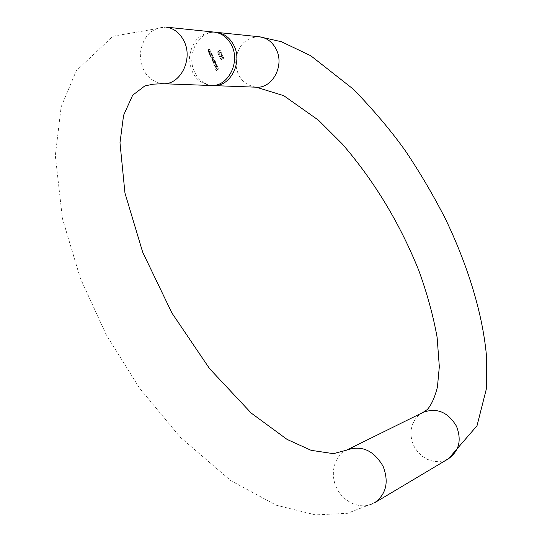 <?xml version="1.0" encoding="UTF-8"?>
<svg xmlns="http://www.w3.org/2000/svg" width="542" height="542" viewBox="0 0 542 542"><rect width="100%" height="100%" fill="white"/><g stroke="black" fill="none" stroke-linecap="round" stroke-linejoin="round"><path stroke-width="0.41" stroke-dasharray="2.71 2.03" d="M218.778 54.349L219.618 54.993L218.514 54.532L218.772 53.177L219.476 53.177L220.465 52.052L221.272 52.689L220.98 54.234L221 52.865L220.079 52.452L219.971 53.773L218.9 53.455L218.778 54.349L219.49 54.722M220.98 59.579L220.391 58.319L221.15 59.18L221.915 58.888L222.098 57.018L222.721 56.842L223.528 57.472L223.229 58.909L223.25 57.635L222.213 57.303L221.99 58.428L222.444 59.017L221.211 59.593L220.391 58.319M211.57 53.543L209.673 54.823L209.883 54.322L209.104 53.719L209.673 52.235L210.77 51.856L209.463 52.784L209.361 53.611L209.978 54.064L211.441 53.272L211.8 53.563L209.673 54.823M214.808 60.419L212.904 61.7L212.498 59.654L211.658 59.139L212.2 57.77L213.358 57.357L212.328 58.048L211.908 59.031L212.45 59.424L214.083 58.888L212.633 60.562L213.175 60.955L214.673 60.148L215.038 60.44L212.904 61.7M216.604 64.241L213.927 66.022M218.805 68.929L216.197 70.663L215.492 69.166L216.339 70.209L217.139 69.674L216.834 68.278L217.403 69.498L218.677 68.651L219.043 68.942L216.197 70.663M212.2 85.521C204.429 84.471 198.568 79.986 194.619 72.072C185.926 55.155 198.386 30.833 215.384 32.263M217.2 66.077L216.407 65.196L217.417 65.887L216.969 67.669L216.211 67.831L215.445 67.194L215.391 66.036L215.94 65.352L216.881 67.364L217.437 66.09L216.414 65.514M212.559 63.116L215.099 61.05L214.903 61.551L215.696 62.222L215.255 64.051L214.666 64.22L213.724 63.529L213.697 62.357L212.796 63.129L212.43 62.838M210.093 55.724L211.861 54.173L211.665 54.667L212.457 55.338L212.017 57.174L211.421 57.344L210.486 56.653L210.445 55.487L209.964 55.453M210.35 50.955L208.453 52.235L208.663 51.727L207.891 51.131L208.453 49.647L209.422 48.99L208.243 50.196L208.142 51.023L208.758 51.47L210.221 50.677L210.581 50.975L208.453 52.235M221.075 56.625L219.49 56.199L220.933 56.307L221.102 54.573L221.617 54.424L222.355 54.993L221.996 56.463L219.449 56.51M217.999 52.499L217.383 51.937L219.998 50.176L217.776 52.032L218.23 52.52L217.647 52.499M214.219 32.107C200.167 32.547 191.929 40.935 189.504 57.256C190.052 73.739 197.234 83.156 211.034 85.514M216.427 70.677L215.492 69.166M215.994 69.003L216.339 70.209M216.57 70.223L217.139 69.674M217.369 69.688L216.563 68.455M217.064 68.292L217.403 69.498M217.64 69.511L218.677 68.651M216.637 65.216L217.417 65.887M217.654 65.9L216.969 67.669M217.2 67.682L216.211 67.831M216.441 67.845L215.445 67.194M215.675 67.208L215.391 66.036M215.628 66.056L215.94 65.352M216.17 65.365L216.881 67.364M217.118 67.377L217.437 66.09M216.868 67.499L216.068 65.799L215.906 67.039L216.868 67.499L215.838 65.785L215.669 67.025L216.637 67.486M214.165 66.036L213.799 65.751M214.036 65.765L216.475 63.963M212.667 62.852L215.099 61.05M215.465 61.341L214.903 61.551M215.133 61.564L215.696 62.222M215.926 62.235L215.255 64.051M215.486 64.064L214.896 64.241L213.724 63.529M213.954 63.543L213.697 62.357M213.927 62.371L212.796 63.129M215.689 62.384L214.517 61.978L214.185 63.387L214.889 63.915L215.357 63.793L215.689 62.384L214.286 61.964L213.954 63.373L214.659 63.902L215.127 63.773L215.459 62.371M213.135 61.713L212.776 61.422M213.338 61.219L212.688 61.07M212.925 61.083L212.376 60.67M212.606 60.69L212.498 59.654M212.735 59.667L211.658 59.139M211.888 59.153L213.23 57.079M213.595 57.371L211.908 59.031M212.146 59.044L212.681 59.444L213.954 58.611M214.314 58.909L212.633 60.562M212.864 60.582L213.412 60.975L214.673 60.148M210.201 55.467L211.861 54.173M212.227 54.464L211.665 54.667M211.895 54.688L212.457 55.338M212.688 55.359L212.017 57.174M212.247 57.188L211.651 57.364L210.486 56.653M210.723 56.673L210.445 55.487M210.682 55.508L210.33 55.745M212.45 55.508L211.278 55.101L210.953 56.51L211.644 57.039L212.125 56.91L212.45 55.508L211.048 55.088L210.716 56.497L211.414 57.025L211.888 56.896L212.22 55.487M209.903 54.844L209.537 54.552M210.113 54.336L209.104 53.719M209.341 53.739L210.642 51.585M211.007 51.876L209.463 52.784M209.7 52.804L209.361 53.611M209.598 53.631L210.221 54.031M210.459 54.051L211.441 53.272M208.684 52.256L208.324 51.957M208.9 51.747L207.891 51.131M208.121 51.151L209.422 48.99M209.788 49.288L208.243 50.196M208.48 50.216L208.142 51.023M208.379 51.043L209.002 51.443M209.239 51.463L210.221 50.677M220.885 58.15L221.15 59.18M221.38 59.2L221.915 58.888M222.145 58.902L221.698 58.556M221.929 58.577L222.098 57.018M222.328 57.032L222.952 56.856L223.528 57.472M223.758 57.486L223.229 58.909M223.46 58.922L223.101 58.631M223.331 58.644L223.25 57.635M223.48 57.655L222.213 57.303M222.45 57.316L221.99 58.428M222.22 58.448L222.444 59.017M222.674 59.031L221.211 59.593M219.72 56.219L220.933 56.307M221.163 56.321L220.757 56.002M220.987 56.022L221.102 54.573M221.332 54.586L222.355 54.993M222.586 55.013L221.996 56.463M222.227 56.476L221.305 56.646M222.315 55.176L221.475 54.857L221.285 55.901L221.78 56.287L222.315 55.176L221.244 54.837L221.048 55.88L221.549 56.273L222.084 55.155M219.849 55.013L218.514 54.532M218.744 54.546L218.772 53.177M219.002 53.197L219.476 53.177M219.713 53.191L219.544 52.689M219.774 52.709L219.923 52.195M220.154 52.215L220.696 52.073L221.272 52.689M221.502 52.709L220.98 54.234M221.211 54.254L220.851 53.956M221.082 53.976L221.102 53.475M221.332 53.495L221 52.865M221.231 52.886L220.079 52.452M220.309 52.472L219.971 53.773M220.201 53.794L219.7 53.956M219.93 53.97L218.9 53.455M219.131 53.468L219.015 54.363M217.877 52.52L217.383 51.937M217.613 51.951L219.998 50.176M220.357 50.467L217.776 52.032M218.013 52.046L218.23 52.52M162.756 83.705C148.42 81.219 140.927 71.253 140.29 53.794C142.742 36.504 151.265 27.601 165.859 27.1L112.96 36.233L76.273 70.792L61.138 106.91L55.318 155.676L62.445 218.582L80.216 277.958L106.225 334.712L139.551 388.167L180.283 437.258L230.831 480.666L276.251 505.212L315.546 514.9L347.463 513.308L374.59 502.786C362.442 510.151 344.698 503.471 337.192 489.053C329.482 474.751 333.804 456.33 346.467 450.199M256.271 87.201C242.999 84.972 236.129 76.07 235.648 60.501C238.046 45.088 246 37.188 259.51 36.795M423.112 412.36L418.634 415.348L415.023 419.406L412.469 424.325L411.1 429.84L410.978 435.673L412.11 441.513L414.434 447.069L417.841 452.042L422.15 456.188L427.143 459.27L432.563 461.14L438.126 461.682L443.539 460.863L448.519 458.715"/><path stroke-width="0.81" d="M215.384 32.263L216.556 32.351C224.205 33.387 230.018 37.825 233.995 45.664C242.863 62.777 230.086 87.093 213.365 85.595L212.2 85.521M231.698 45.46C227.715 37.594 221.888 33.15 214.219 32.107L165.859 27.1C173.833 28.184 179.903 32.893 184.077 41.219C193.392 59.41 180.161 85.284 162.756 83.705L211.034 85.514C227.789 87.005 240.587 62.621 231.698 45.46M448.519 458.715C459.189 450.91 461.838 440.07 456.459 426.181C447.956 412.028 436.838 407.421 423.112 412.36L346.467 450.199C361.467 444.86 373.682 450.233 383.113 466.31C389.095 482.048 386.256 494.202 374.59 502.786L448.519 458.715L477.007 425.768L486.316 389.095L486.682 358.309C483.173 315.173 468.241 266.413 445.477 218.982C433.451 195.459 420.158 172.844 405.592 151.143C391.297 131.022 373.899 110.392 353.398 89.234L310.803 55.765L281.44 41.734L259.51 36.795C266.881 37.791 272.463 41.998 276.264 49.424C284.746 65.623 272.375 88.624 256.271 87.201L213.365 85.595M259.51 36.795L216.556 32.351M423.112 412.36L427.299 409.535C431.405 404.955 434.779 397.455 437.428 387.042L439.325 366.704L437.116 337.314C433.275 315.898 427.191 293.683 418.871 270.661C399.732 223.101 374.149 180.818 342.131 143.813L318.418 120.155L283.751 95.677L256.271 87.201M346.467 450.199L333.438 453.661L311.149 450.341L287.057 439.399L251.244 413.106L209.591 368.689L171.95 313.059L142.709 252.247L124.958 193.06L119.985 142.79L123.583 115.304L132.655 95.229L144.775 85.968L153.115 84.166L162.756 83.705"/></g></svg>

